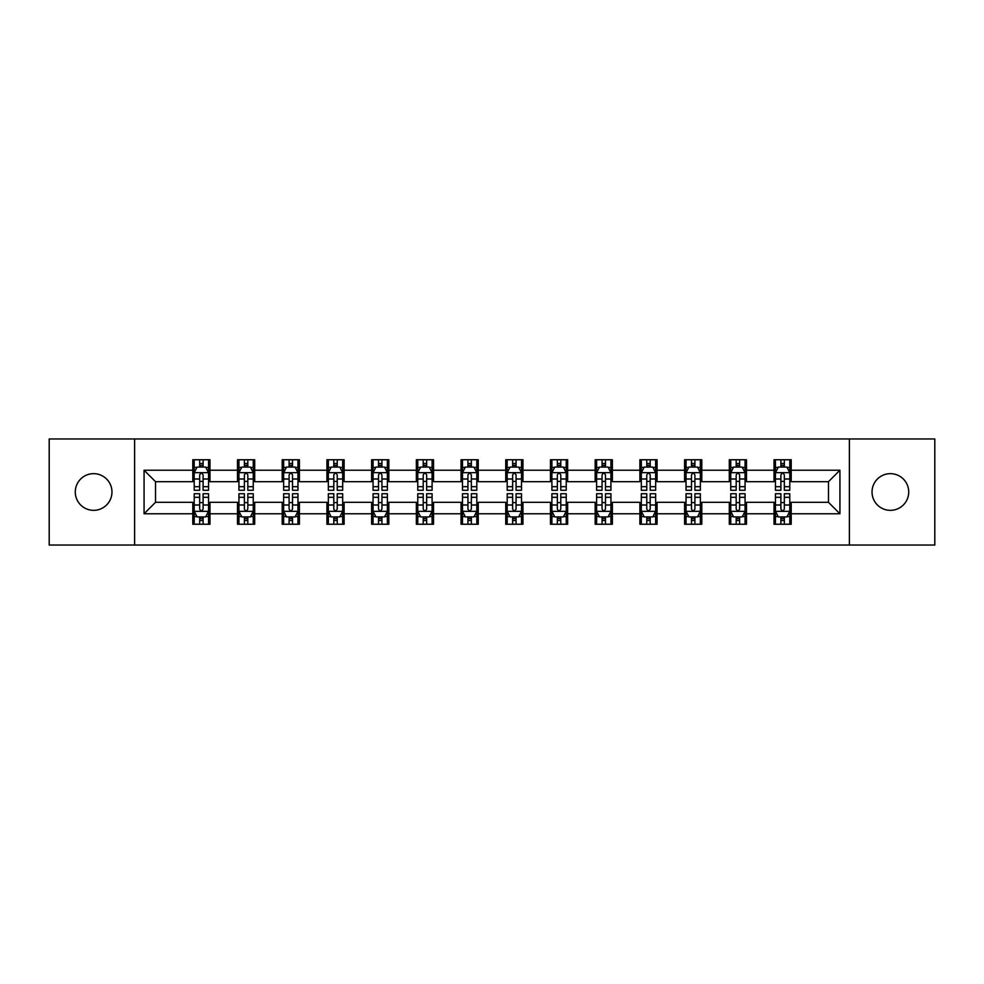 <?xml version="1.0" encoding="UTF-8"?>
<svg xmlns="http://www.w3.org/2000/svg" width="984" height="984" viewBox="0 0 984 984"><rect width="100%" height="100%" fill="white"/><g stroke="black" fill="none" stroke-linecap="round" stroke-linejoin="round"><path stroke-width="1.48" d="M890.372 473.661A18.339 18.339 0 0 0 872.033 492A18.339 18.339 0 0 0 890.372 510.339A18.339 18.339 0 0 0 908.724 492A18.339 18.339 0 0 0 890.372 473.661M93.628 473.661A18.339 18.339 0 0 0 75.276 492A18.339 18.339 0 0 0 93.628 510.339A18.339 18.339 0 0 0 111.967 492A18.339 18.339 0 0 0 93.628 473.661M849.389 545.025L934.8 545.025L934.8 438.975L849.389 438.975L849.389 545.025L134.611 545.025L134.611 438.975L49.2 438.975L49.2 545.025L134.611 545.025M849.389 438.975L134.611 438.975M791.21 470.217L791.21 459.762L774.014 459.762L774.014 470.217L746.499 470.217L746.499 459.762L729.304 459.762L729.304 470.217L701.789 470.217L701.789 459.762L684.593 459.762L684.593 470.217L657.078 470.217L657.078 459.762L639.883 459.762L639.883 470.217L612.368 470.217L612.368 459.762L595.172 459.762L595.172 470.217L567.657 470.217L567.657 459.762L550.462 459.762L550.462 470.217L522.959 470.217L522.959 459.762L505.751 459.762L505.751 470.217L478.249 470.217L478.249 459.762L461.041 459.762L461.041 470.217L433.538 470.217L433.538 459.762L416.343 459.762L416.343 470.217L388.828 470.217L388.828 459.762L371.632 459.762L371.632 470.217L344.117 470.217L344.117 459.762L326.922 459.762L326.922 470.217L299.407 470.217L299.407 459.762L282.211 459.762L282.211 470.217L254.696 470.217L254.696 459.762L237.501 459.762L237.501 470.217L209.986 470.217L209.986 459.762L192.79 459.762L192.79 470.217L144.07 470.217L144.07 513.783L155.534 502.32L192.79 502.32L192.79 524.238L209.986 524.238L209.986 502.32L237.501 502.32L237.501 524.238L254.696 524.238L254.696 502.32L282.211 502.32L282.211 524.238L299.407 524.238L299.407 502.32L326.922 502.32L326.922 524.238L344.117 524.238L344.117 502.32L371.632 502.32L371.632 524.238L388.828 524.238L388.828 502.32L416.343 502.32L416.343 524.238L433.538 524.238L433.538 502.32L461.041 502.32L461.041 524.238L478.249 524.238L478.249 502.32L505.751 502.32L505.751 524.238L522.959 524.238L522.959 502.32L550.462 502.32L550.462 524.238L567.657 524.238L567.657 502.32L595.172 502.32L595.172 524.238L612.368 524.238L612.368 502.32L639.883 502.32L639.883 524.238L657.078 524.238L657.078 502.32L684.593 502.32L684.593 524.238L701.789 524.238L701.789 502.32L729.304 502.32L729.304 524.238L746.499 524.238L746.499 502.32L774.014 502.32L774.014 524.238L791.21 524.238L791.21 502.32L828.466 502.32L828.466 481.68L791.21 481.68L791.21 470.217L839.93 470.217L839.93 513.783L791.21 513.783M774.014 513.783L746.499 513.783M729.304 513.783L701.789 513.783M684.593 513.783L657.078 513.783M639.883 513.783L612.368 513.783M595.172 513.783L567.657 513.783M550.462 513.783L522.959 513.783M505.751 513.783L478.249 513.783M461.041 513.783L433.538 513.783M416.343 513.783L388.828 513.783M371.632 513.783L344.117 513.783M326.922 513.783L299.407 513.783M282.211 513.783L254.696 513.783M237.501 513.783L209.986 513.783M192.79 513.783L144.07 513.783M774.014 470.217L774.014 481.68L746.499 481.68L746.499 470.217M729.304 470.217L729.304 481.68L701.789 481.68L701.789 470.217M684.593 470.217L684.593 481.68L657.078 481.68L657.078 470.217M639.883 470.217L639.883 481.68L612.368 481.68L612.368 470.217M595.172 470.217L595.172 481.68L567.657 481.68L567.657 470.217M550.462 470.217L550.462 481.68L522.959 481.68L522.959 470.217M505.751 470.217L505.751 481.68L478.249 481.68L478.249 470.217M461.041 470.217L461.041 481.68L433.538 481.68L433.538 470.217M416.343 470.217L416.343 481.68L388.828 481.68L388.828 470.217M371.632 470.217L371.632 481.68L344.117 481.68L344.117 470.217M326.922 470.217L326.922 481.68L299.407 481.68L299.407 470.217M282.211 470.217L282.211 481.68L254.696 481.68L254.696 470.217M237.501 470.217L237.501 481.68L209.986 481.68L209.986 470.217M192.79 470.217L192.79 481.68L155.534 481.68L144.07 470.217M155.534 481.68L155.534 502.32M839.93 513.783L828.466 502.32M828.466 481.68L839.93 470.217M192.79 466.92L194.217 466.92M199.666 466.92L203.11 466.92M208.547 466.92L209.986 466.92M192.79 481.397L194.217 481.397M199.666 481.397L203.11 481.397M208.547 481.397L209.986 481.397M192.79 502.603L194.217 502.603M199.666 502.603L203.11 502.603M208.547 502.603L209.986 502.603M192.79 517.08L194.217 517.08M199.666 517.08L203.11 517.08M208.547 517.08L209.986 517.08M237.501 502.603L238.928 502.603M244.376 502.603L247.82 502.603M253.257 502.603L254.696 502.603M237.501 517.08L238.928 517.08M244.376 517.08L247.82 517.08M253.257 517.08L254.696 517.08M237.501 466.92L238.928 466.92M244.376 466.92L247.82 466.92M253.257 466.92L254.696 466.92M237.501 481.397L238.928 481.397M244.376 481.397L247.82 481.397M253.257 481.397L254.696 481.397M282.211 502.603L283.638 502.603M289.087 502.603L292.531 502.603M297.967 502.603L299.407 502.603M282.211 517.08L283.638 517.08M289.087 517.08L292.531 517.08M297.967 517.08L299.407 517.08M282.211 466.92L283.638 466.92M289.087 466.92L292.531 466.92M297.967 466.92L299.407 466.92M282.211 481.397L283.638 481.397M289.087 481.397L292.531 481.397M297.967 481.397L299.407 481.397M326.922 502.603L328.349 502.603M333.797 502.603L337.229 502.603M342.678 502.603L344.117 502.603M326.922 517.08L328.349 517.08M333.797 517.08L337.229 517.08M342.678 517.08L344.117 517.08M326.922 466.92L328.349 466.92M333.797 466.92L337.229 466.92M342.678 466.92L344.117 466.92M326.922 481.397L328.349 481.397M333.797 481.397L337.229 481.397M342.678 481.397L344.117 481.397M371.632 502.603L373.059 502.603M378.508 502.603L381.94 502.603M387.388 502.603L388.828 502.603M371.632 517.08L373.059 517.08M378.508 517.08L381.94 517.08M387.388 517.08L388.828 517.08M371.632 466.92L373.059 466.92M378.508 466.92L381.94 466.92M387.388 466.92L388.828 466.92M371.632 481.397L373.059 481.397M378.508 481.397L381.94 481.397M387.388 481.397L388.828 481.397M416.343 502.603L417.769 502.603M423.218 502.603L426.65 502.603M432.099 502.603L433.538 502.603M416.343 517.08L417.769 517.08M423.218 517.08L426.65 517.08M432.099 517.08L433.538 517.08M416.343 466.92L417.769 466.92M423.218 466.92L426.65 466.92M432.099 466.92L433.538 466.92M416.343 481.397L417.769 481.397M423.218 481.397L426.65 481.397M432.099 481.397L433.538 481.397M461.041 502.603L462.48 502.603M467.929 502.603L471.361 502.603M476.809 502.603L478.249 502.603M461.041 517.08L462.48 517.08M467.929 517.08L471.361 517.08M476.809 517.08L478.249 517.08M461.041 466.92L462.48 466.92M467.929 466.92L471.361 466.92M476.809 466.92L478.249 466.92M461.041 481.397L462.48 481.397M467.929 481.397L471.361 481.397M476.809 481.397L478.249 481.397M505.751 502.603L507.191 502.603M512.639 502.603L516.071 502.603M521.52 502.603L522.959 502.603M505.751 517.08L507.191 517.08M512.639 517.08L516.071 517.08M521.52 517.08L522.959 517.08M505.751 466.92L507.191 466.92M512.639 466.92L516.071 466.92M521.52 466.92L522.959 466.92M505.751 481.397L507.191 481.397M512.639 481.397L516.071 481.397M521.52 481.397L522.959 481.397M550.462 502.603L551.901 502.603M557.35 502.603L560.782 502.603M566.231 502.603L567.657 502.603M550.462 517.08L551.901 517.08M557.35 517.08L560.782 517.08M566.231 517.08L567.657 517.08M550.462 466.92L551.901 466.92M557.35 466.92L560.782 466.92M566.231 466.92L567.657 466.92M550.462 481.397L551.901 481.397M557.35 481.397L560.782 481.397M566.231 481.397L567.657 481.397M595.172 502.603L596.611 502.603M602.06 502.603L605.492 502.603M610.941 502.603L612.368 502.603M595.172 517.08L596.611 517.08M602.06 517.08L605.492 517.08M610.941 517.08L612.368 517.08M595.172 466.92L596.611 466.92M602.06 466.92L605.492 466.92M610.941 466.92L612.368 466.92M595.172 481.397L596.611 481.397M602.06 481.397L605.492 481.397M610.941 481.397L612.368 481.397M639.883 502.603L641.322 502.603M646.771 502.603L650.203 502.603M655.651 502.603L657.078 502.603M639.883 517.08L641.322 517.08M646.771 517.08L650.203 517.08M655.651 517.08L657.078 517.08M639.883 466.92L641.322 466.92M646.771 466.92L650.203 466.92M655.651 466.92L657.078 466.92M639.883 481.397L641.322 481.397M646.771 481.397L650.203 481.397M655.651 481.397L657.078 481.397M684.593 502.603L686.033 502.603M691.469 502.603L694.913 502.603M700.362 502.603L701.789 502.603M684.593 517.08L686.033 517.08M691.469 517.08L694.913 517.08M700.362 517.08L701.789 517.08M684.593 466.92L686.033 466.92M691.469 466.92L694.913 466.92M700.362 466.92L701.789 466.92M684.593 481.397L686.033 481.397M691.469 481.397L694.913 481.397M700.362 481.397L701.789 481.397M729.304 502.603L730.743 502.603M736.18 502.603L739.624 502.603M745.072 502.603L746.499 502.603M729.304 517.08L730.743 517.08M736.18 517.08L739.624 517.08M745.072 517.08L746.499 517.08M729.304 466.92L730.743 466.92M736.18 466.92L739.624 466.92M745.072 466.92L746.499 466.92M729.304 481.397L730.743 481.397M736.18 481.397L739.624 481.397M745.072 481.397L746.499 481.397M774.014 502.603L775.454 502.603M780.89 502.603L784.334 502.603M789.783 502.603L791.21 502.603M774.014 517.08L775.454 517.08M780.89 517.08L784.334 517.08M789.783 517.08L791.21 517.08M774.014 466.92L775.454 466.92M780.89 466.92L784.334 466.92M789.783 466.92L791.21 466.92M774.014 481.397L775.454 481.397M780.89 481.397L784.334 481.397M789.783 481.397L791.21 481.397M203.11 463.489L199.666 463.489M208.547 486.686L203.11 486.686L203.11 490.278L208.547 490.278L208.547 472.8L205.681 467.068L197.083 467.068L194.217 472.8L194.217 490.278L199.666 490.278L199.666 486.686L194.217 486.686M194.217 472.8L194.217 459.762M208.547 472.8L208.547 459.762M199.666 467.068L199.666 459.762M203.11 459.762L203.11 467.068M203.11 486.686L203.11 474.952C201.966 472.738 200.81 472.738 199.666 474.952L199.666 486.686M199.666 520.511L203.11 520.511M194.217 497.314L199.666 497.314L199.666 493.722L194.217 493.722L194.217 511.2L197.083 516.932L205.681 516.932L208.547 511.2L208.547 493.722L203.11 493.722L203.11 497.314L208.547 497.314M208.547 511.2L208.547 524.238M194.217 511.2L194.217 524.238M203.11 516.932L203.11 524.238M199.666 524.238L199.666 516.932M199.666 497.314L199.666 509.048C200.81 511.262 201.954 511.262 203.11 509.048L203.11 497.314M247.82 463.489L244.376 463.489M253.257 486.686L247.82 486.686L247.82 490.278L253.257 490.278L253.257 472.8L250.391 467.068L241.793 467.068L238.928 472.8L238.928 490.278L244.376 490.278L244.376 486.686L238.928 486.686M238.928 472.8L238.928 459.762M253.257 472.8L253.257 459.762M244.376 467.068L244.376 459.762M247.82 459.762L247.82 467.068M247.82 486.686L247.82 474.952C246.664 472.738 245.52 472.738 244.376 474.952L244.376 486.686M292.531 463.489L289.087 463.489M297.967 486.686L292.531 486.686L292.531 490.278L297.967 490.278L297.967 472.8L295.102 467.068L286.504 467.068L283.638 472.8L283.638 490.278L289.087 490.278L289.087 486.686L283.638 486.686M283.638 472.8L283.638 459.762M297.967 472.8L297.967 459.762M289.087 467.068L289.087 459.762M292.531 459.762L292.531 467.068M292.531 486.686L292.531 474.952C291.375 472.738 290.231 472.738 289.087 474.952L289.087 486.686M244.376 520.511L247.82 520.511M238.928 497.314L244.376 497.314L244.376 493.722L238.928 493.722L238.928 511.2L241.793 516.932L250.391 516.932L253.257 511.2L253.257 493.722L247.82 493.722L247.82 497.314L253.257 497.314M253.257 511.2L253.257 524.238M238.928 511.2L238.928 524.238M247.82 516.932L247.82 524.238M244.376 524.238L244.376 516.932M244.376 497.314L244.376 509.048C245.52 511.262 246.664 511.262 247.82 509.048L247.82 497.314M289.087 520.511L292.531 520.511M283.638 497.314L289.087 497.314L289.087 493.722L283.638 493.722L283.638 511.2L286.504 516.932L295.102 516.932L297.967 511.2L297.967 493.722L292.531 493.722L292.531 497.314L297.967 497.314M297.967 511.2L297.967 524.238M283.638 511.2L283.638 524.238M292.531 516.932L292.531 524.238M289.087 524.238L289.087 516.932M289.087 497.314L289.087 509.048C290.231 511.262 291.375 511.262 292.531 509.048L292.531 497.314M337.229 463.489L333.797 463.489M342.678 486.686L337.229 486.686L337.229 490.278L342.678 490.278L342.678 472.8L339.812 467.068L331.214 467.068L328.349 472.8L328.349 490.278L333.797 490.278L333.797 486.686L328.349 486.686M328.349 472.8L328.349 459.762M342.678 472.8L342.678 459.762M333.797 467.068L333.797 459.762M337.229 459.762L337.229 467.068M337.229 486.686L337.229 474.952C336.085 472.738 334.941 472.738 333.797 474.952L333.797 486.686M381.94 463.489L378.508 463.489M387.388 486.686L381.94 486.686L381.94 490.278L387.388 490.278L387.388 472.8L384.523 467.068L375.925 467.068L373.059 472.8L373.059 490.278L378.508 490.278L378.508 486.686L373.059 486.686M373.059 472.8L373.059 459.762M387.388 472.8L387.388 459.762M378.508 467.068L378.508 459.762M381.94 459.762L381.94 467.068M381.94 486.686L381.94 474.952C380.796 472.738 379.652 472.738 378.508 474.952L378.508 486.686M426.65 463.489L423.218 463.489M432.099 486.686L426.65 486.686L426.65 490.278L432.099 490.278L432.099 472.8L429.233 467.068L420.635 467.068L417.769 472.8L417.769 490.278L423.218 490.278L423.218 486.686L417.769 486.686M417.769 472.8L417.769 459.762M432.099 472.8L432.099 459.762M423.218 467.068L423.218 459.762M426.65 459.762L426.65 467.068M426.65 486.686L426.65 474.952C425.506 472.738 424.362 472.738 423.218 474.952L423.218 486.686M333.797 520.511L337.229 520.511M328.349 497.314L333.797 497.314L333.797 493.722L328.349 493.722L328.349 511.2L331.214 516.932L339.812 516.932L342.678 511.2L342.678 493.722L337.229 493.722L337.229 497.314L342.678 497.314M342.678 511.2L342.678 524.238M328.349 511.2L328.349 524.238M337.229 516.932L337.229 524.238M333.797 524.238L333.797 516.932M333.797 497.314L333.797 509.048C334.941 511.262 336.085 511.262 337.229 509.048L337.229 497.314M378.508 520.511L381.94 520.511M373.059 497.314L378.508 497.314L378.508 493.722L373.059 493.722L373.059 511.2L375.925 516.932L384.523 516.932L387.388 511.2L387.388 493.722L381.94 493.722L381.94 497.314L387.388 497.314M387.388 511.2L387.388 524.238M373.059 511.2L373.059 524.238M381.94 516.932L381.94 524.238M378.508 524.238L378.508 516.932M378.508 497.314L378.508 509.048C379.652 511.262 380.796 511.262 381.94 509.048L381.94 497.314M423.218 520.511L426.65 520.511M417.769 497.314L423.218 497.314L423.218 493.722L417.769 493.722L417.769 511.2L420.635 516.932L429.233 516.932L432.099 511.2L432.099 493.722L426.65 493.722L426.65 497.314L432.099 497.314M432.099 511.2L432.099 524.238M417.769 511.2L417.769 524.238M426.65 516.932L426.65 524.238M423.218 524.238L423.218 516.932M423.218 497.314L423.218 509.048C424.362 511.262 425.506 511.262 426.65 509.048L426.65 497.314M467.929 520.511L471.361 520.511M462.48 497.314L467.929 497.314L467.929 493.722L462.48 493.722L462.48 511.2L465.346 516.932L473.944 516.932L476.809 511.2L476.809 493.722L471.361 493.722L471.361 497.314L476.809 497.314M476.809 511.2L476.809 524.238M462.48 511.2L462.48 524.238M471.361 516.932L471.361 524.238M467.929 524.238L467.929 516.932M467.929 497.314L467.929 509.048C469.073 511.262 470.217 511.262 471.361 509.048L471.361 497.314M512.639 520.511L516.071 520.511M507.191 497.314L512.639 497.314L512.639 493.722L507.191 493.722L507.191 511.2L510.056 516.932L518.654 516.932L521.52 511.2L521.52 493.722L516.071 493.722L516.071 497.314L521.52 497.314M521.52 511.2L521.52 524.238M507.191 511.2L507.191 524.238M516.071 516.932L516.071 524.238M512.639 524.238L512.639 516.932M512.639 497.314L512.639 509.048C513.783 511.262 514.927 511.262 516.071 509.048L516.071 497.314M557.35 520.511L560.782 520.511M551.901 497.314L557.35 497.314L557.35 493.722L551.901 493.722L551.901 511.2L554.767 516.932L563.365 516.932L566.231 511.2L566.231 493.722L560.782 493.722L560.782 497.314L566.231 497.314M566.231 511.2L566.231 524.238M551.901 511.2L551.901 524.238M560.782 516.932L560.782 524.238M557.35 524.238L557.35 516.932M557.35 497.314L557.35 509.048C558.494 511.262 559.638 511.262 560.782 509.048L560.782 497.314M602.06 520.511L605.492 520.511M596.611 497.314L602.06 497.314L602.06 493.722L596.611 493.722L596.611 511.2L599.477 516.932L608.075 516.932L610.941 511.2L610.941 493.722L605.492 493.722L605.492 497.314L610.941 497.314M610.941 511.2L610.941 524.238M596.611 511.2L596.611 524.238M605.492 516.932L605.492 524.238M602.06 524.238L602.06 516.932M602.06 497.314L602.06 509.048C603.204 511.262 604.348 511.262 605.492 509.048L605.492 497.314M646.771 520.511L650.203 520.511M641.322 497.314L646.771 497.314L646.771 493.722L641.322 493.722L641.322 511.2L644.188 516.932L652.786 516.932L655.651 511.2L655.651 493.722L650.203 493.722L650.203 497.314L655.651 497.314M655.651 511.2L655.651 524.238M641.322 511.2L641.322 524.238M650.203 516.932L650.203 524.238M646.771 524.238L646.771 516.932M646.771 497.314L646.771 509.048C647.915 511.262 649.059 511.262 650.203 509.048L650.203 497.314M691.469 520.511L694.913 520.511M686.033 497.314L691.469 497.314L691.469 493.722L686.033 493.722L686.033 511.2L688.898 516.932L697.496 516.932L700.362 511.2L700.362 493.722L694.913 493.722L694.913 497.314L700.362 497.314M700.362 511.2L700.362 524.238M686.033 511.2L686.033 524.238M694.913 516.932L694.913 524.238M691.469 524.238L691.469 516.932M691.469 497.314L691.469 509.048C692.625 511.262 693.769 511.262 694.913 509.048L694.913 497.314M471.361 463.489L467.929 463.489M476.809 486.686L471.361 486.686L471.361 490.278L476.809 490.278L476.809 472.8L473.944 467.068L465.346 467.068L462.48 472.8L462.48 490.278L467.929 490.278L467.929 486.686L462.48 486.686M462.48 472.8L462.48 459.762M476.809 472.8L476.809 459.762M467.929 467.068L467.929 459.762M471.361 459.762L471.361 467.068M471.361 486.686L471.361 474.952C470.217 472.738 469.073 472.738 467.929 474.952L467.929 486.686M516.071 463.489L512.639 463.489M521.52 486.686L516.071 486.686L516.071 490.278L521.52 490.278L521.52 472.8L518.654 467.068L510.056 467.068L507.191 472.8L507.191 490.278L512.639 490.278L512.639 486.686L507.191 486.686M507.191 472.8L507.191 459.762M521.52 472.8L521.52 459.762M512.639 467.068L512.639 459.762M516.071 459.762L516.071 467.068M516.071 486.686L516.071 474.952C514.927 472.738 513.783 472.738 512.639 474.952L512.639 486.686M560.782 463.489L557.35 463.489M566.231 486.686L560.782 486.686L560.782 490.278L566.231 490.278L566.231 472.8L563.365 467.068L554.767 467.068L551.901 472.8L551.901 490.278L557.35 490.278L557.35 486.686L551.901 486.686M551.901 472.8L551.901 459.762M566.231 472.8L566.231 459.762M557.35 467.068L557.35 459.762M560.782 459.762L560.782 467.068M560.782 486.686L560.782 474.952C559.638 472.738 558.494 472.738 557.35 474.952L557.35 486.686M605.492 463.489L602.06 463.489M610.941 486.686L605.492 486.686L605.492 490.278L610.941 490.278L610.941 472.8L608.075 467.068L599.477 467.068L596.611 472.8L596.611 490.278L602.06 490.278L602.06 486.686L596.611 486.686M596.611 472.8L596.611 459.762M610.941 472.8L610.941 459.762M602.06 467.068L602.06 459.762M605.492 459.762L605.492 467.068M605.492 486.686L605.492 474.952C604.348 472.738 603.204 472.738 602.06 474.952L602.06 486.686M650.203 463.489L646.771 463.489M655.651 486.686L650.203 486.686L650.203 490.278L655.651 490.278L655.651 472.8L652.786 467.068L644.188 467.068L641.322 472.8L641.322 490.278L646.771 490.278L646.771 486.686L641.322 486.686M641.322 472.8L641.322 459.762M655.651 472.8L655.651 459.762M646.771 467.068L646.771 459.762M650.203 459.762L650.203 467.068M650.203 486.686L650.203 474.952C649.059 472.738 647.915 472.738 646.771 474.952L646.771 486.686M694.913 463.489L691.469 463.489M700.362 486.686L694.913 486.686L694.913 490.278L700.362 490.278L700.362 472.8L697.496 467.068L688.898 467.068L686.033 472.8L686.033 490.278L691.469 490.278L691.469 486.686L686.033 486.686M686.033 472.8L686.033 459.762M700.362 472.8L700.362 459.762M691.469 467.068L691.469 459.762M694.913 459.762L694.913 467.068M694.913 486.686L694.913 474.952C693.769 472.738 692.625 472.738 691.469 474.952L691.469 486.686M739.624 463.489L736.18 463.489M745.072 486.686L739.624 486.686L739.624 490.278L745.072 490.278L745.072 472.8L742.207 467.068L733.609 467.068L730.743 472.8L730.743 490.278L736.18 490.278L736.18 486.686L730.743 486.686M730.743 472.8L730.743 459.762M745.072 472.8L745.072 459.762M736.18 467.068L736.18 459.762M739.624 459.762L739.624 467.068M739.624 486.686L739.624 474.952C738.48 472.738 737.336 472.738 736.18 474.952L736.18 486.686M736.18 520.511L739.624 520.511M730.743 497.314L736.18 497.314L736.18 493.722L730.743 493.722L730.743 511.2L733.609 516.932L742.207 516.932L745.072 511.2L745.072 493.722L739.624 493.722L739.624 497.314L745.072 497.314M745.072 511.2L745.072 524.238M730.743 511.2L730.743 524.238M739.624 516.932L739.624 524.238M736.18 524.238L736.18 516.932M736.18 497.314L736.18 509.048C737.336 511.262 738.48 511.262 739.624 509.048L739.624 497.314M784.334 463.489L780.89 463.489M789.783 486.686L784.334 486.686L784.334 490.278L789.783 490.278L789.783 472.8L786.917 467.068L778.319 467.068L775.454 472.8L775.454 490.278L780.89 490.278L780.89 486.686L775.454 486.686M775.454 472.8L775.454 459.762M789.783 472.8L789.783 459.762M780.89 467.068L780.89 459.762M784.334 459.762L784.334 467.068M784.334 486.686L784.334 474.952C783.19 472.738 782.046 472.738 780.89 474.952L780.89 486.686M780.89 520.511L784.334 520.511M775.454 497.314L780.89 497.314L780.89 493.722L775.454 493.722L775.454 511.2L778.319 516.932L786.917 516.932L789.783 511.2L789.783 493.722L784.334 493.722L784.334 497.314L789.783 497.314M789.783 511.2L789.783 524.238M775.454 511.2L775.454 524.238M784.334 516.932L784.334 524.238M780.89 524.238L780.89 516.932M780.89 497.314L780.89 509.048C782.034 511.262 783.19 511.262 784.334 509.048L784.334 497.314M208.485 472.652L194.291 472.652M194.217 467.412L196.911 467.412M205.853 467.412L208.547 467.412M199.666 478.999L194.217 478.999M208.547 478.999L203.11 478.999M203.11 465.309L199.666 465.309M194.291 511.348L208.485 511.348M208.547 516.588L205.853 516.588M196.911 516.588L194.217 516.588M203.11 505.001L208.547 505.001M194.217 505.001L199.666 505.001M199.666 518.691L203.11 518.691M253.183 472.652L239.001 472.652M238.928 467.412L241.621 467.412M250.563 467.412L253.257 467.412M244.376 478.999L238.928 478.999M253.257 478.999L247.82 478.999M247.82 465.309L244.376 465.309M297.894 472.652L283.712 472.652M283.638 467.412L286.332 467.412M295.274 467.412L297.967 467.412M289.087 478.999L283.638 478.999M297.967 478.999L292.531 478.999M292.531 465.309L289.087 465.309M239.001 511.348L253.183 511.348M253.257 516.588L250.563 516.588M241.621 516.588L238.928 516.588M247.82 505.001L253.257 505.001M238.928 505.001L244.376 505.001M244.376 518.691L247.82 518.691M283.712 511.348L297.894 511.348M297.967 516.588L295.274 516.588M286.332 516.588L283.638 516.588M292.531 505.001L297.967 505.001M283.638 505.001L289.087 505.001M289.087 518.691L292.531 518.691M342.604 472.652L328.422 472.652M328.349 467.412L331.042 467.412M339.984 467.412L342.678 467.412M333.797 478.999L328.349 478.999M342.678 478.999L337.229 478.999M337.229 465.309L333.797 465.309M387.315 472.652L373.133 472.652M373.059 467.412L375.753 467.412M384.695 467.412L387.388 467.412M378.508 478.999L373.059 478.999M387.388 478.999L381.94 478.999M381.94 465.309L378.508 465.309M432.025 472.652L417.843 472.652M417.769 467.412L420.463 467.412M429.405 467.412L432.099 467.412M423.218 478.999L417.769 478.999M432.099 478.999L426.65 478.999M426.65 465.309L423.218 465.309M328.422 511.348L342.604 511.348M342.678 516.588L339.984 516.588M331.042 516.588L328.349 516.588M337.229 505.001L342.678 505.001M328.349 505.001L333.797 505.001M333.797 518.691L337.229 518.691M373.133 511.348L387.315 511.348M387.388 516.588L384.695 516.588M375.753 516.588L373.059 516.588M381.94 505.001L387.388 505.001M373.059 505.001L378.508 505.001M378.508 518.691L381.94 518.691M417.843 511.348L432.025 511.348M432.099 516.588L429.405 516.588M420.463 516.588L417.769 516.588M426.65 505.001L432.099 505.001M417.769 505.001L423.218 505.001M423.218 518.691L426.65 518.691M462.554 511.348L476.736 511.348M476.809 516.588L474.116 516.588M465.174 516.588L462.48 516.588M471.361 505.001L476.809 505.001M462.48 505.001L467.929 505.001M467.929 518.691L471.361 518.691M507.264 511.348L521.446 511.348M521.52 516.588L518.826 516.588M509.884 516.588L507.191 516.588M516.071 505.001L521.52 505.001M507.191 505.001L512.639 505.001M512.639 518.691L516.071 518.691M551.975 511.348L566.157 511.348M566.231 516.588L563.537 516.588M554.595 516.588L551.901 516.588M560.782 505.001L566.231 505.001M551.901 505.001L557.35 505.001M557.35 518.691L560.782 518.691M596.685 511.348L610.867 511.348M610.941 516.588L608.247 516.588M599.305 516.588L596.611 516.588M605.492 505.001L610.941 505.001M596.611 505.001L602.06 505.001M602.06 518.691L605.492 518.691M641.396 511.348L655.578 511.348M655.651 516.588L652.958 516.588M644.016 516.588L641.322 516.588M650.203 505.001L655.651 505.001M641.322 505.001L646.771 505.001M646.771 518.691L650.203 518.691M686.106 511.348L700.288 511.348M700.362 516.588L697.668 516.588M688.726 516.588L686.033 516.588M694.913 505.001L700.362 505.001M686.033 505.001L691.469 505.001M691.469 518.691L694.913 518.691M476.736 472.652L462.554 472.652M462.48 467.412L465.174 467.412M474.116 467.412L476.809 467.412M467.929 478.999L462.48 478.999M476.809 478.999L471.361 478.999M471.361 465.309L467.929 465.309M521.446 472.652L507.264 472.652M507.191 467.412L509.884 467.412M518.826 467.412L521.52 467.412M512.639 478.999L507.191 478.999M521.52 478.999L516.071 478.999M516.071 465.309L512.639 465.309M566.157 472.652L551.975 472.652M551.901 467.412L554.595 467.412M563.537 467.412L566.231 467.412M557.35 478.999L551.901 478.999M566.231 478.999L560.782 478.999M560.782 465.309L557.35 465.309M610.867 472.652L596.685 472.652M596.611 467.412L599.305 467.412M608.247 467.412L610.941 467.412M602.06 478.999L596.611 478.999M610.941 478.999L605.492 478.999M605.492 465.309L602.06 465.309M655.578 472.652L641.396 472.652M641.322 467.412L644.016 467.412M652.958 467.412L655.651 467.412M646.771 478.999L641.322 478.999M655.651 478.999L650.203 478.999M650.203 465.309L646.771 465.309M700.288 472.652L686.106 472.652M686.033 467.412L688.726 467.412M697.668 467.412L700.362 467.412M691.469 478.999L686.033 478.999M700.362 478.999L694.913 478.999M694.913 465.309L691.469 465.309M744.999 472.652L730.817 472.652M730.743 467.412L733.437 467.412M742.379 467.412L745.072 467.412M736.18 478.999L730.743 478.999M745.072 478.999L739.624 478.999M739.624 465.309L736.18 465.309M730.817 511.348L744.999 511.348M745.072 516.588L742.379 516.588M733.437 516.588L730.743 516.588M739.624 505.001L745.072 505.001M730.743 505.001L736.18 505.001M736.18 518.691L739.624 518.691M789.709 472.652L775.515 472.652M775.454 467.412L778.147 467.412M787.089 467.412L789.783 467.412M780.89 478.999L775.454 478.999M789.783 478.999L784.334 478.999M784.334 465.309L780.89 465.309M775.515 511.348L789.709 511.348M789.783 516.588L787.089 516.588M778.147 516.588L775.454 516.588M784.334 505.001L789.783 505.001M775.454 505.001L780.89 505.001M780.89 518.691L784.334 518.691"/></g></svg>
